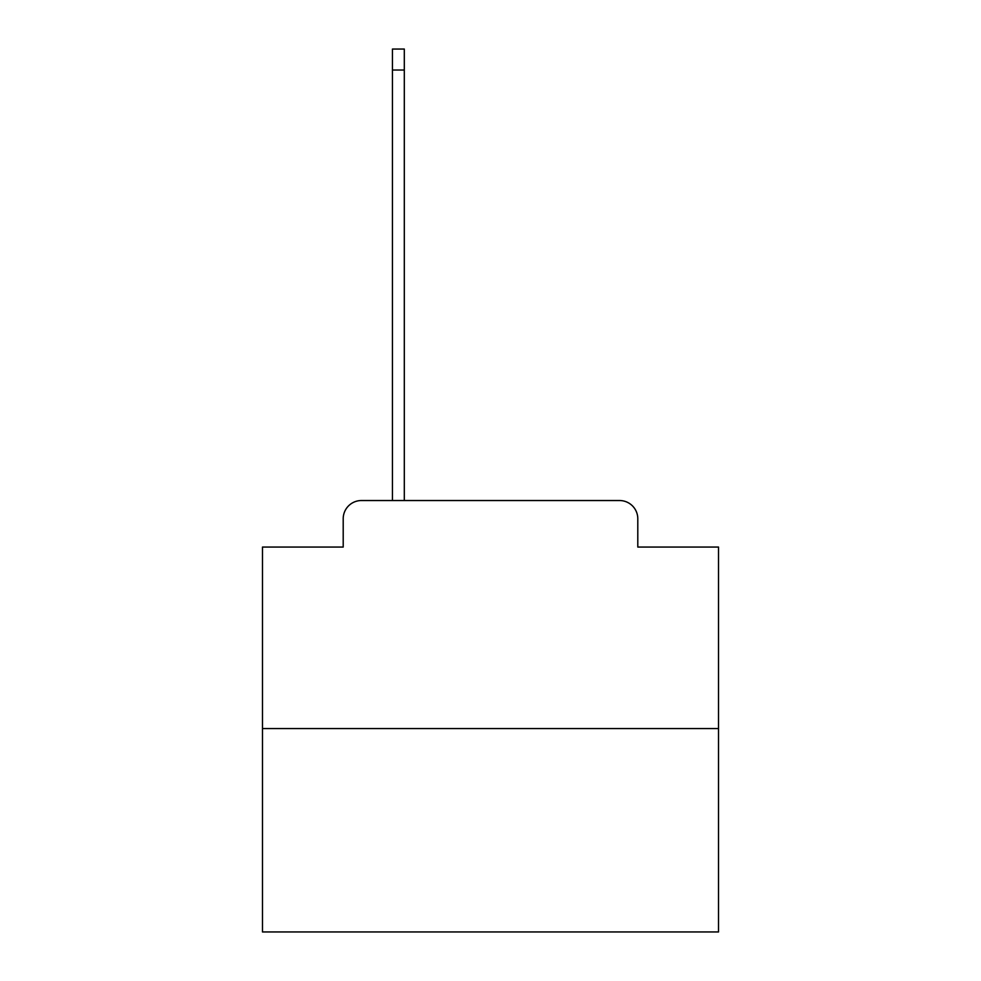 <?xml version="1.0" encoding="UTF-8"?>
<svg xmlns="http://www.w3.org/2000/svg" width="981" height="981" viewBox="0 0 981 981"><rect width="100%" height="100%" fill="white"/><g stroke="black" fill="none" stroke-linecap="round" stroke-linejoin="round"><path stroke-width="1.47" d="M343.203 518.777L343.203 547.055L343.203 518.777A18.247 18.247 0 0 1 361.437 500.531L392.449 500.531L392.449 49.05L404.307 49.05L404.307 70.031L392.449 70.031M718.521 728.552L262.479 728.552L262.479 931.95L718.521 931.95L718.521 547.055L637.797 547.055L637.797 518.777A18.247 18.247 0 0 0 619.563 500.531L361.437 500.531M262.479 728.552L262.479 547.055L343.203 547.055M404.307 70.031L404.307 500.531L419.353 500.531M561.647 500.531L619.563 500.531M637.797 547.055L637.797 518.777"/></g></svg>
